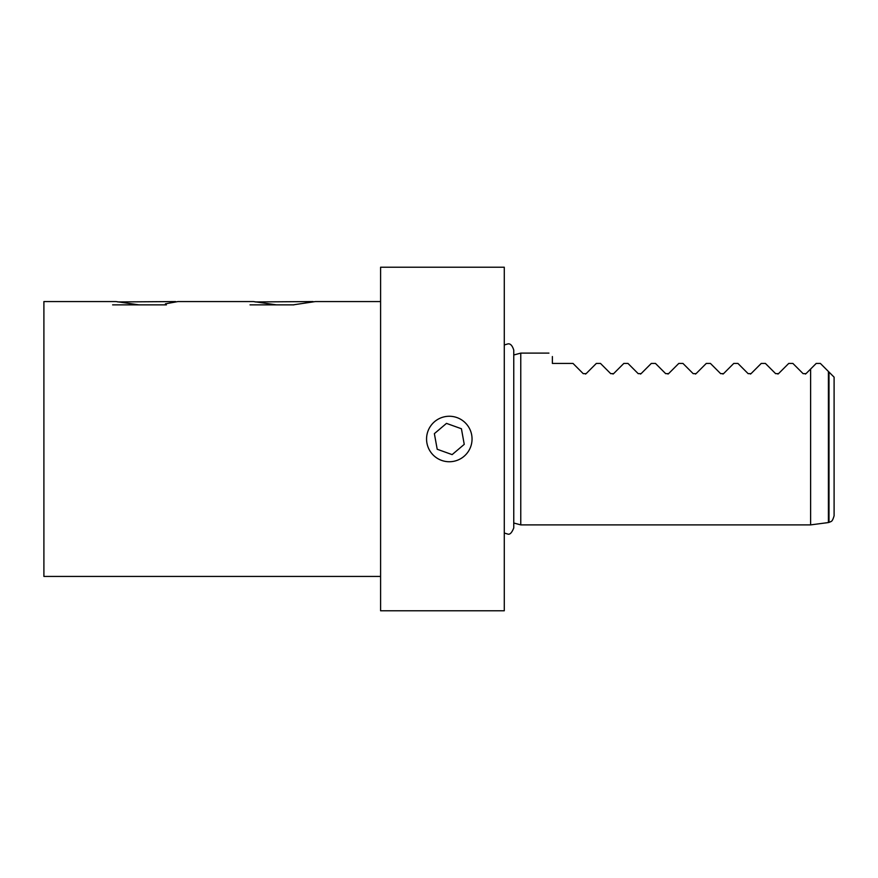 <?xml version="1.0" encoding="UTF-8"?>
<svg xmlns="http://www.w3.org/2000/svg" width="878" height="878" viewBox="0 0 878 878"><rect width="100%" height="100%" fill="white"/><g stroke="black" fill="none" stroke-linecap="round" stroke-linejoin="round"><path stroke-width="1.32" d="M552.372 356.545C547.806 351.979 547.806 351.979 552.372 356.545L552.372 363.415L572.994 363.415L583.211 373.644L586.131 373.644L596.349 363.415L600.475 363.415L610.704 373.644L613.612 373.644L623.841 363.415L627.957 363.415L638.185 373.644L641.105 373.644L651.322 363.415L655.449 363.415L665.667 373.644L668.586 373.644L678.804 363.415L682.93 363.415L693.159 373.644L696.067 373.644L706.296 363.415L710.412 363.415L720.64 373.644L723.56 373.644L733.778 363.415L737.904 363.415L748.122 373.644L751.041 373.644L761.259 363.415L765.386 363.415L775.614 373.644L778.523 373.644L788.751 363.415L792.867 363.415L803.096 373.644L806.015 373.644L816.233 363.415L820.359 363.415L834.1 377.156L834.1 515.748C832.004 523.167 830.5 521.082 830.39 521.85L829.008 522.388L829.008 372.063L831.049 374.105M165.404 303.832L177.894 301.571L253.479 301.571L276.394 304.864M380.591 576.429L43.9 576.429L43.9 301.571L116.05 301.571L138.965 304.864M504.279 533.023L507.649 534.033C509.778 534.911 511.808 532.869 513.762 527.919L513.762 523.014L520.764 524.89L520.764 353.11L548.937 353.11M586.131 373.644L585.516 374.061M613.612 373.644L612.998 374.061M641.105 373.644L640.49 374.061M668.586 373.644L667.971 374.061M696.067 373.644L695.453 374.061M723.56 373.644L722.945 374.061M751.041 373.644L750.427 374.061M778.523 373.644L777.908 374.061M806.015 373.644L805.4 374.061M293.812 304.765L315.312 301.571L380.591 301.571M504.279 439L504.279 610.781L380.591 610.781L380.591 267.219L504.279 267.219L504.279 439M834.1 377.156L833.485 376.541M117.685 301.933L175.633 301.571M112.614 304.864L166.403 304.864M255.103 301.933L313.062 301.571M250.043 304.864L293.856 304.864M453.355 461.378A22.74 22.74 0 0 0 471.684 434.95A22.74 22.74 0 0 0 445.256 416.622A22.74 22.74 0 0 0 426.927 443.05A22.74 22.74 0 0 0 453.355 461.378M464.242 444.356L461.422 428.749L446.485 423.383L434.369 433.644L437.2 449.251L452.137 454.617L464.242 444.356M520.764 524.89L810.624 524.89L810.624 369.023M828.404 371.471L828.404 522.553L810.624 524.89M829.008 522.388L828.404 522.553M513.762 354.986L520.764 353.11M513.762 527.919L513.762 350.081C512.247 345.328 510.206 343.287 507.649 343.967L504.279 344.977"/></g></svg>
